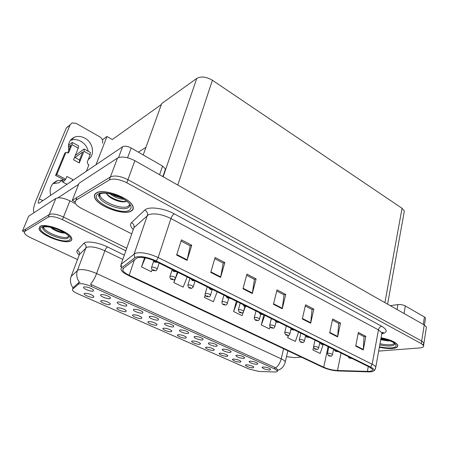 <?xml version="1.0" encoding="UTF-8"?>
<svg xmlns="http://www.w3.org/2000/svg" width="449" height="449" viewBox="0 0 449 449"><rect width="100%" height="100%" fill="white"/><g stroke="black" fill="none" stroke-linecap="round" stroke-linejoin="round"><path stroke-width="0.67" d="M163.475 328.202L162.824 328.623C162.476 329.768 169.239 332.193 171.445 331.727L171.877 330.784C169.441 329.083 166.641 328.225 163.475 328.202M178.107 334.673L177.406 335.094C177.074 336.2 183.647 338.535 185.88 338.114L186.363 337.193C184.011 335.555 181.256 334.713 178.107 334.673M192.38 340.987L191.644 341.408C191.325 342.475 197.712 344.72 199.973 344.344L200.507 343.451C198.233 341.874 195.523 341.049 192.38 340.987M117.745 302.02L117.2 302.463C116.785 303.805 124.424 306.656 126.579 305.971L126.843 304.888C124.047 302.884 121.011 301.93 117.745 302.02M165.176 323.229L164.497 323.678C164.132 324.885 171.08 327.394 173.353 326.883L173.791 325.867C171.277 324.099 168.409 323.218 165.176 323.229M84.597 293.315L84.159 293.708C83.716 295.06 91.652 298.069 93.639 297.311L93.802 296.273C90.889 294.19 87.824 293.203 84.597 293.315M149.77 316.337L149.135 316.792C148.754 318.044 155.921 320.653 158.16 320.092L158.542 319.048C155.938 317.207 153.014 316.304 149.77 316.337M101.092 294.578L100.593 295.01C100.155 296.396 108.057 299.382 110.162 298.636L110.37 297.53C107.463 295.442 104.37 294.454 101.092 294.578M233.233 359.06L232.374 359.469C233.71 360.985 236.354 361.888 240.31 362.186L240.995 361.361C238.924 359.946 236.337 359.178 233.233 359.06M223.097 349.12L222.238 349.569C221.935 350.618 228.126 352.762 230.511 352.437L231.168 351.522C228.968 350.007 226.279 349.204 223.097 349.12M117.357 307.801L116.83 308.21C116.431 309.479 123.851 312.229 125.939 311.6L126.214 310.596C123.509 308.682 120.557 307.75 117.357 307.801M250.014 361.159L249.077 361.597C250.396 363.118 253.068 364.027 257.092 364.319L257.849 363.454C255.778 362.046 253.169 361.277 250.014 361.159M133.965 309.271L133.375 309.72C132.977 311.017 140.374 313.744 142.574 313.121L142.894 312.061C140.195 310.141 137.22 309.209 133.965 309.271M209.144 342.884L208.33 343.333C208.01 344.422 214.381 346.65 216.744 346.28L217.344 345.337C215.071 343.766 212.338 342.946 209.144 342.884M101.188 300.65L100.705 301.055C100.284 302.362 107.956 305.236 109.994 304.545L110.218 303.53C107.412 301.526 104.404 300.566 101.188 300.65M180.195 329.942L179.471 330.397C179.129 331.564 185.869 333.972 188.176 333.512L188.67 332.518C186.24 330.818 183.417 329.959 180.195 329.942M148.484 321.574L147.873 321.989C147.508 323.173 154.478 325.699 156.65 325.183L157.032 324.223C154.512 322.449 151.661 321.568 148.484 321.574M194.849 336.492L194.08 336.946C193.749 338.069 200.293 340.387 202.634 339.972L203.178 339.006C200.832 337.373 198.054 336.531 194.849 336.492M236.718 355.21L235.815 355.653C237.184 357.236 239.895 358.167 243.959 358.448L244.666 357.556C242.533 356.096 239.884 355.316 236.718 355.21M133.117 314.771L132.545 315.187C132.169 316.41 139.353 319.048 141.486 318.476L141.811 317.494C139.207 315.653 136.305 314.743 133.117 314.771M263.007 366.968L262.025 367.394C263.305 368.859 265.931 369.746 269.922 370.055L270.725 369.218C268.721 367.854 266.15 367.108 263.007 366.968M206.321 347.156L205.541 347.571C205.232 348.604 211.445 350.77 213.735 350.433L214.319 349.558C212.113 348.037 209.447 347.24 206.321 347.156M219.937 353.178L219.112 353.593C220.498 355.165 223.187 356.096 227.177 356.377L227.811 355.529C225.673 354.065 223.052 353.279 219.937 353.178M83.991 286.933L83.542 287.349C83.076 288.791 91.265 291.923 93.308 291.098L93.459 289.975C90.44 287.792 87.28 286.776 83.991 286.933M246.232 364.807L245.328 365.211C246.624 366.67 249.229 367.557 253.141 367.866L253.876 367.058C251.867 365.694 249.318 364.942 246.232 364.807M78.822 283.88L72.586 289.184L72.446 290.127C73.052 291.227 74.803 292.428 77.705 293.73L248.948 369.016L258.921 371.435L274.614 371.974C276.775 372.019 277.701 371.643 277.387 370.84L274.564 368.904L91.214 286.389C85.793 284.144 81.656 283.308 78.822 283.88M75.477 203.655L69.926 200.832L63.505 217.035L126.73 248.241L63.505 217.035C57.102 214.156 52.365 213.32 49.3 214.515L22.45 231.033L24.308 231.903M69.926 200.832C63.618 197.925 58.914 197.122 55.833 198.43L28.657 216.21L22.45 231.033M102.423 139.83L106.974 136.49L95.996 164.732M106.974 136.49L112.306 139.549L161.371 104.494M145.953 147.328L138.371 152.138M422.952 344.781L423.974 343.014L421.712 341.038L127.943 179.695C120.523 176.053 114.68 175.127 110.42 176.917L72.261 200.389L74.876 201.724M426.247 328.27L426.443 326.99L424.221 324.953L134.863 160.686C127.567 157.01 121.78 156.134 117.509 158.07L79.035 183.248L72.261 200.389M403.999 212.927L404.336 211.047L402.035 208.291L212.399 80.253C206.332 76.712 201.118 76.106 196.757 78.435L161.713 103.528L143.22 154.933M39.961 226.419L39.035 228.984C40.64 235.254 64.892 244.441 70.515 241.012C71.705 240.417 72.093 239.508 71.683 238.284C70.364 232.116 45.023 222.564 39.961 226.419M70.819 277.448L71.155 276.404L78.227 269.9C82.442 268.912 88.565 270.118 96.608 273.52C94.986 277.824 92.949 281.405 90.485 284.262L274.911 367.434L277.667 369.656M275.765 367.905C278.402 365.705 280.215 362.674 281.22 358.818L96.608 273.52L104.864 250.738C96.973 247.276 90.911 246.136 86.679 247.332L79.383 254.594L71.155 276.404C69.791 280.423 70.409 284.217 73.013 287.775L78.945 282.404L80.057 282.163M68.893 236.101L67.945 238.138C63.438 240.967 43.682 233.328 42.958 228.406C42.515 228.474 42.459 228.114 42.784 227.329L42.784 227.329C42.155 226.481 50.776 226.184 58.78 229.832C67.67 233.985 67.788 235.478 68.4 235.573M42.919 227.665L43.076 227.963M125.843 250.783L62.467 219.656L63.505 217.035C57.102 214.156 52.365 213.32 49.3 214.515L25.812 228.968L25.267 230.264M62.467 219.656C56.046 216.788 51.304 215.941 48.239 217.12L24.802 231.392L24.297 232.807C24.981 234.372 27.153 236.039 30.813 237.796L77.509 259.556M286.513 356.573L294.168 357.64L301.251 357.095M96.238 192.991C94.498 194.069 93.97 195.579 94.649 197.521C97.107 205.917 123.307 215.711 130.979 211.232C133.056 210.183 133.718 208.577 132.966 206.428C130.794 198.099 103.169 187.907 96.238 192.991M379.366 347.212C384.209 348.312 388.525 348.733 392.325 348.475C396.54 348.076 398.336 346.937 397.702 345.051C395.687 341.986 390.142 339.556 381.066 337.76M137.175 257.816C141.822 256.738 147.906 257.883 155.433 261.245L369.533 367.125L372.457 369.336C373.001 370.756 371.312 371.441 367.389 371.39L337.502 370.498C332.664 370.223 328.079 369.134 323.746 367.231L129.16 275.237C125.726 273.581 123.587 271.976 122.745 270.421L123.099 268.463L137.175 257.816M135.705 257.097L121.6 267.851C120.231 269.131 121.151 270.899 124.351 273.172L128.436 275.473L322.831 367.282C327.691 369.42 332.844 370.644 338.282 370.958L368.163 371.862C370.93 371.935 372.76 371.62 373.647 370.925C374.651 369.92 373.635 368.635 370.593 367.069L156.274 260.959C147.788 257.165 140.935 255.879 135.705 257.097M98.774 194.821L98.954 195.455M99.033 195.663L99.223 196.084M426.443 326.99L423.974 343.014L421.712 341.038L127.943 179.695C120.523 176.053 114.68 175.127 110.42 176.917L76.964 197.498L76.066 199.788M358.15 333.545L364.016 336.61L363.263 349.962L365.84 336.352L358.364 332.445L355.709 346.123L363.263 349.962M363.903 336.554L365.84 336.352M332.389 320.098L338.692 323.387L337.637 336.935L340.488 323.084L332.63 318.975L329.689 332.894L337.637 336.935M338.585 323.331L340.488 323.084M305.286 305.943L312.061 309.479L310.669 323.218L313.823 309.131L305.55 304.804L302.3 318.964L310.669 323.218M311.96 309.428L313.823 309.131M181.059 241.085L190.202 245.856L187.076 260.375L191.751 245.249L181.447 239.856L176.631 255.066L187.076 260.375M190.123 245.816L191.751 245.249M214.757 258.675L223.226 263.097L220.599 277.426L224.837 262.564L215.11 257.473L210.744 272.414L220.599 277.426M223.142 263.052L224.837 262.564M246.596 275.299L254.448 279.401L252.276 293.528L256.121 278.936L246.916 274.12L242.96 288.791L252.276 293.528M254.358 279.351L256.121 278.936M276.73 291.036L284.021 294.841L282.258 308.772L285.738 294.432L277.016 289.869L273.43 304.287L282.258 308.772M283.925 294.791L285.738 294.432M378.664 351.107L419.793 347.93C422.745 347.655 424.002 346.881 423.575 345.601L421.308 343.642L126.82 182.777C119.378 179.145 113.53 178.214 109.27 179.976L75.859 200.31L75.028 202.763C75.842 204.699 78.104 206.635 81.813 208.572L131.742 233.89M288.224 335.437L287.686 337.727L295.358 341.442L298.619 332.052M313.593 347.706L312.846 349.911L320.165 353.458L323.112 344.72M205.176 295.004L204.469 297.429L213.365 301.734L217.176 291.777M174.869 279.205L173.814 282.584L183.181 287.119L187.205 276.954M144.595 257.737L141.502 266.936L151.375 271.718L152.155 269.827M263.849 314.861L261.301 324.953L269.349 328.848L270.017 326.979M236.382 301.273L233.592 311.533L242.05 315.63L243.42 311.926M233.592 311.533L237.268 301.717M243.672 311.241L245.401 306.583M204.469 297.429L205.3 295.29M173.814 282.584L175.497 278.38M175.576 278.184L177.905 272.358M141.502 266.936L145.268 257.855M261.301 324.953L264.787 315.321M287.686 337.727L288.511 335.369M328.606 355.754L330.206 356.079C330.565 355.821 330.15 355.625 328.971 355.479L328.965 355.816L329.931 355.838L329.022 355.838M328.965 355.816L328.415 355.647L327.388 353.705L328.079 353.234C330.105 353.296 331.57 353.739 332.479 354.564L332.417 354.856M349.3 358.083L350.966 358.42C351.365 358.162 350.955 357.96 349.737 357.814L350.091 358.128M350.102 357.999L350.596 358.24L349.749 358.173M349.698 358.15L349.092 357.96L348.087 356.517M70.313 140.447L70.689 140.29C74.001 139.1 77.396 139.437 80.865 141.3C84.782 143.629 87.241 146.952 88.234 151.268M68.826 150.224C67.546 143.944 69.483 139.577 74.624 137.125C77.963 135.935 81.387 136.283 84.889 138.174C93.24 142.529 95.267 155.174 88.268 159.502M50.658 195.366C49.048 188.193 51.338 183.276 57.528 180.61L62.652 180.122L62.989 179.308L62.602 181.991L63.275 181.896L65.694 179.213L66.828 176.412L72.676 179.488L72.02 180.93M62.652 180.122L58.774 182.833L52.881 183.63M159.58 174.717L162.56 166.079L131.198 148.007L127.589 157.767M78.597 184.359L57.955 197.813M34.292 212.523L33.888 212.242C32.822 210.463 33.709 206.08 36.565 199.092L66.244 128.145L68.153 126.248M102.507 143.186C103.186 140.683 102.333 138.606 99.947 136.962L76.038 123.312L72.048 122.914L70.128 124.833L39.288 198.851L42.863 200.63M39.288 198.851C38.345 201.174 38.047 202.628 38.401 203.206L39.192 203.111L122.605 146.75C124.738 145.745 127.6 146.161 131.198 148.007M162.56 166.079L165.479 169.004L164.873 170.772M423.272 324.414L424.434 316.983L405.307 305.96L404.033 313.492M390.293 305.69L397.909 304.574C400.525 304.343 402.994 304.804 405.307 305.96M424.434 316.983L425.534 318.015L425.433 318.667M314.76 349.025L316.365 349.35C316.702 349.075 316.281 348.867 315.097 348.733L315.114 349.081L316.074 349.098L315.17 349.109M315.114 349.081L314.569 348.918L313.531 346.942L314.188 346.454C316.231 346.499 317.724 346.954 318.655 347.818L318.594 348.127M300.538 342.116L302.149 342.435C302.469 342.144 302.031 341.93 300.847 341.801L300.886 342.166L301.846 342.177L300.942 342.194M300.886 342.166L300.353 342.009L299.292 339.988L299.926 339.489C301.981 339.523 303.496 339.988 304.467 340.892L304.394 341.218M285.934 335.016L287.545 335.33C287.843 335.021 287.394 334.808 286.209 334.679L286.271 335.061L287.225 335.066L286.333 335.089M286.271 335.061L285.749 334.909L284.666 332.849L285.267 332.333C287.343 332.355 288.881 332.832 289.886 333.775L289.813 334.118M335.493 351.27L337.165 351.606C337.547 351.331 337.126 351.124 335.903 350.978L335.886 351.331L336.885 351.348L335.942 351.359M335.886 351.331L335.291 351.146L334.269 349.681M321.31 344.265L322.988 344.596C323.347 344.31 322.915 344.097 321.686 343.956L321.692 344.321L322.691 344.338L321.748 344.349M321.692 344.321L321.108 344.147L320.07 342.66M306.729 337.07L308.412 337.401C308.749 337.092 308.306 336.873 307.077 336.739L307.11 337.12L308.104 337.132L307.167 337.154M307.11 337.12L306.532 336.952L305.472 335.442M291.743 329.673L293.427 329.998C293.741 329.673 293.287 329.443 292.052 329.319L292.114 329.718L293.102 329.718L292.17 329.751M292.114 329.718L291.547 329.555L290.464 328.023M79.596 160.007L79.299 162.936L73.546 159.822L78.266 148.148L71.952 144.657L68.837 152.256L68.108 152.963L65.947 152.351L64.718 153.311L55.592 175.441L64.454 180.071L65.217 179.544M90.356 152.441L90.159 154.714L83.957 151.291L79.299 162.936M83.957 151.291L84.328 149.102L83.71 149.22L75.292 155.506M82.756 151.953L75.034 157.526M82.644 151.885L79.574 159.996M78.53 145.886L78.266 148.148M72.676 179.488L72.126 180.863M70.796 145.353L67.67 153.042M71.952 144.657L72.373 142.473L68.456 145.257M70.684 145.291L68.36 147.126M65.947 152.351L56.799 174.56L55.592 175.441M56.799 174.56L65.694 179.213M86.393 171.221L88.902 164.845L88.055 164.385L87.179 162.257L90.159 154.714M68.899 236.118L68.046 236.898C63.427 239.822 43.037 231.549 43.693 226.936M40.124 226.498C45.136 222.682 70.207 232.139 71.514 238.239C71.919 239.446 71.531 240.35 70.358 240.939C64.796 244.335 40.792 235.242 39.209 229.041L40.124 226.498M65.032 233.087C61.462 233.07 57.444 231.774 52.965 229.198L50.406 227.222M64.976 233.053C61.115 232.75 56.933 231.263 52.426 228.592L50.529 227.245M64.246 232.593C59.958 231.993 55.693 230.281 51.45 227.447M129.755 204.559L128.128 206.31C121.505 210.357 98.168 200.338 99.975 194.086L99.15 196.561L99.633 194.047M96.423 193.087C103.287 188.058 130.62 198.144 132.764 206.388C133.51 208.516 132.853 210.098 130.805 211.142C123.211 215.571 97.281 205.878 94.851 197.571C94.172 195.652 94.7 194.153 96.423 193.087M126.141 201.483L124.564 201.854C121.281 202.101 117.453 201.18 113.075 199.103C109.517 197.263 107.283 195.309 106.357 193.238M123.784 199.216C119.075 199.075 114.461 197.263 109.954 193.777M122.005 198.183L114.703 195.809L112.087 194.271M123.711 201.91C120.31 201.713 116.673 200.664 112.806 198.761L108.501 196.056M121.37 197.846L112.671 194.428M126.652 201.208C122.223 202.628 110.785 198.598 106.548 193.671M119.114 196.757L115.067 195.169M394.469 343.098C394.02 343.973 392.645 344.512 390.338 344.725C387.307 344.944 383.861 344.608 379.994 343.704M381.055 337.811C390.041 339.59 395.535 341.998 397.533 345.028C398.162 346.892 396.388 348.02 392.218 348.413C388.452 348.671 384.17 348.256 379.371 347.167M388.873 340.971L380.713 339.736M389.906 340.808C387.364 340.948 384.31 340.51 380.752 339.495M388.997 340.454L380.825 339.113M270.921 327.719L272.537 328.028C272.807 327.703 272.352 327.484 271.162 327.36L271.252 327.759L272.201 327.759L271.314 327.787M271.252 327.759L270.736 327.613L269.636 325.508L270.203 324.981C272.296 324.986 273.862 325.48 274.906 326.462L274.822 326.827M255.487 320.221L257.103 320.524C257.35 320.182 256.879 319.952 255.689 319.834L255.807 320.249L256.755 320.244L255.868 320.283M255.807 320.249L255.307 320.115L254.179 317.965L254.718 317.421C256.828 317.409 258.422 317.92 259.505 318.942L259.41 319.329M239.614 312.504L241.231 312.801C241.455 312.442 240.973 312.207 239.777 312.094L239.929 312.532L240.866 312.515L239.991 312.56M239.929 312.532L239.435 312.403L238.284 310.203L238.789 309.642C240.911 309.619 242.539 310.141 243.661 311.213L243.56 311.623M276.326 322.062L278.015 322.382C278.307 322.034 277.836 321.804 276.601 321.68L276.685 322.101L277.673 322.096L276.747 322.135M276.685 322.101L276.129 321.95L275.024 320.384M260.459 314.233L262.154 314.547C262.418 314.182 261.935 313.941 260.701 313.823L260.813 314.266L261.795 314.249L260.875 314.3M260.813 314.266L260.268 314.12L259.135 312.532M244.133 306.173L245.822 306.476C246.063 306.089 245.564 305.848 244.323 305.735L244.469 306.201L245.446 306.173L244.537 306.229M244.469 306.201L243.942 306.061L242.78 304.439M223.282 304.568L224.904 304.86C225.095 304.478 224.595 304.237 223.406 304.13L223.585 304.585L224.517 304.562L223.653 304.618M223.585 304.585L223.102 304.467C222.362 304.259 221.969 303.507 221.924 302.211L222.395 301.644C224.539 301.599 226.195 302.138 227.368 303.26L227.256 303.692M206.473 296.396L208.095 296.682C208.257 296.278 207.747 296.031 206.551 295.93L206.764 296.407L207.691 296.379L206.832 296.441M206.764 296.407L206.299 296.295C205.507 296.054 205.103 295.285 205.086 293.983L205.524 293.405C207.685 293.343 209.374 293.899 210.592 295.077L210.469 295.532M189.158 287.983L190.78 288.258C190.915 287.837 190.387 287.579 189.197 287.489L189.439 287.989L190.359 287.949L189.512 288.022M189.439 287.989L188.99 287.882L187.744 285.513L188.148 284.924C190.325 284.84 192.049 285.418 193.317 286.653L193.188 287.13M171.327 279.312L172.949 279.587C173.05 279.138 172.5 278.874 171.31 278.79L171.597 279.312L172.506 279.267L171.664 279.345M171.597 279.312L171.159 279.216C170.598 279.295 170.171 278.481 169.874 276.78L170.244 276.18C172.438 276.079 174.201 276.674 175.525 277.97L175.379 278.475M152.946 270.382L154.568 270.646C154.63 270.169 154.069 269.9 152.879 269.821L153.199 270.371L153.384 270.068L154.108 270.315L153.272 270.405M153.199 270.371L152.778 270.287C152.183 270.354 151.74 269.518 151.453 267.778L151.79 267.172C154.007 267.048 155.803 267.666 157.189 269.03L157.032 269.557M227.312 297.872L229.007 298.17C229.214 297.76 228.698 297.507 227.463 297.406L227.643 297.889L228.608 297.855L227.71 297.923M227.643 297.889L227.127 297.76L225.931 296.11M209.98 289.313L211.675 289.605C211.855 289.178 211.327 288.915 210.087 288.819L210.3 289.33L211.26 289.285L210.368 289.364M210.3 289.33L208.572 287.523M192.121 280.496L193.816 280.782C193.957 280.328 193.412 280.058 192.178 279.974L192.425 280.502L193.379 280.451L192.498 280.541M192.425 280.502L190.673 278.672M173.701 271.404L175.391 271.679C175.503 271.202 174.936 270.921 173.701 270.842L173.988 271.404L174.206 271.095L174.936 271.342L174.06 271.437M173.988 271.404L173.522 271.303C173.162 271.336 172.73 270.753 172.214 269.546M154.692 262.025L156.381 262.289C156.454 261.784 155.87 261.492 154.636 261.425L154.967 262.008L155.163 261.688L155.91 261.941L155.045 262.048M154.967 262.008L154.518 261.924C154.136 261.913 153.693 261.346 153.188 260.229M78.294 284.172L78.945 282.404M55.833 198.43L48.239 217.12M274.564 368.904L274.911 367.434M91.214 286.389L91.804 284.761M72.586 289.184L73.226 287.461M424.221 324.953L421.308 343.642M117.509 158.07L109.27 179.976M134.863 160.686L126.82 182.777M212.399 80.253L177.782 185.05M196.757 78.435L163.161 176.754M402.035 208.291L384.9 302.632M79.439 282.197C76.706 278.492 76.044 274.547 77.447 270.371L85.882 247.865C86.393 245.889 85.692 244.402 83.767 243.392C85.967 240.557 98.376 242.365 107.519 246.939L124.322 255.127M283.594 348.755L281.22 358.818C283.493 359.885 284.857 360.861 285.306 361.748L285.048 362.893M79.114 254.976C76.959 253.012 76.364 251.446 77.34 250.278L83.767 243.392M24.802 231.392L25.812 228.968M122.83 259.415L104.864 250.738C105.644 248.785 106.531 247.522 107.519 246.939M77.34 250.278C79.204 251.244 79.883 252.686 79.383 254.594L78.996 255.616M133.123 229.377C130.373 226.61 129.828 224.36 131.484 222.625L144.774 210.11C148.411 206.142 163.913 208.044 174.307 213.864L381.695 326.26C380.05 326.648 378.967 327.849 378.445 329.863L170.934 218.528C161.808 214.167 154.338 212.893 148.518 214.706L133.903 227.694L133.162 229.826M381.695 326.26C387.549 329.841 387.683 332.355 382.093 333.792M381.628 334.645L381.947 332.861L378.445 329.863L372.165 364.251C374.112 365.233 375.319 366.159 375.796 367.029L375.56 368.545M120.68 266.751L121.123 264.298L135.301 253.27C141.109 251.872 148.726 253.287 158.155 257.524L156.274 260.959M134.661 257.653L134.144 253.904L147.339 215.464C147.873 213.135 147.019 211.35 144.774 210.11M131.484 222.625C133.617 223.787 134.425 225.477 133.903 227.694L121.123 264.298L121.6 267.851M370.593 367.069L372.165 364.251L158.155 257.524L170.934 218.528C171.799 216.216 172.927 214.661 174.307 213.864M75.859 200.31L76.964 197.498M323.746 367.231L328.084 346.622M337.502 370.498L341.032 353.026M367.389 371.39L368.292 366.507M129.16 275.237L134.487 259.668M282.348 308.278L273.553 303.799M252.383 293.023L243.094 288.297M220.723 276.91L210.89 271.909M187.211 259.853L176.794 254.555M310.747 322.73L302.413 318.487M337.704 336.453L329.791 332.423M363.32 349.49L355.799 345.663M70.128 124.833L66.244 128.145M118.547 157.56L122.605 146.75M397.045 309.529L397.909 304.574M68.837 152.256L67.838 153.03M43.514 226.986L42.958 228.406L43.143 227.127M41.589 227.194C47.992 222.799 77.312 237.005 68.955 240.271C62.45 244.205 34.388 230.988 41.589 227.194M99.448 194.164C102.939 192.335 109.079 193.019 117.868 196.219C128.055 200.984 128.038 202.819 129.43 203.593C130.238 205.457 129.778 206.849 128.038 207.764C121.864 211.479 100.396 203.223 99.15 196.561C98.331 196.258 98.426 195.461 99.448 194.164L99.465 194.271M98.095 193.962C102.075 191.515 113.423 193.367 121.87 197.908C130.771 203.245 133.224 207.376 129.217 210.306C119.883 215.789 88.043 199.407 98.095 193.962M98.578 195.427L99.145 196.555M394.598 343.199C395.103 344.692 393.694 345.601 390.377 345.932C387.274 346.151 383.743 345.797 379.787 344.877M380.971 338.277C394.312 340.348 401.457 347.38 391.231 347.896C387.779 348.132 383.85 347.745 379.45 346.735M163.234 328.258L162.824 328.623M177.798 334.741L177.406 335.094M192.015 341.066L191.644 341.408M117.722 302.025L117.2 302.463M164.946 323.286L164.497 323.678M84.681 293.292L84.159 293.708M149.607 316.382L149.135 316.792M101.143 294.561L100.593 295.01M232.689 359.161L232.374 359.469M222.603 349.227L222.238 349.569M117.307 307.818L116.83 308.21M249.403 361.277L249.077 361.597M133.869 309.299L133.375 309.72M208.718 342.98L208.33 343.333M101.205 300.645L100.705 301.055M179.897 330.015L179.471 330.397M148.305 321.613L147.873 321.989M194.484 336.576L194.08 336.946M236.163 355.322L235.815 355.653M132.999 314.805L132.545 315.187M262.334 367.091L262.025 367.394M205.895 347.245L205.541 347.571M219.449 353.273L219.112 353.593M84.115 286.9L83.542 287.349M245.631 364.919L245.328 365.211M277.387 370.84L277.667 369.65M404.336 211.047L387.594 304.158M277.499 370.352C281.641 369.162 284.239 366.294 285.306 361.748L287.871 350.77M381.863 333.349C383.16 332.81 383.541 332.445 383.014 332.254L381.947 332.861L375.796 367.029C375.336 369.319 374.623 370.616 373.647 370.925M423.575 345.601L423.974 343.014M122.745 270.421L123.537 268.126M333.562 349.333L332.479 354.564C331.918 355.928 331.317 356.467 330.672 356.186L328.747 355.816M328.803 346.982L327.45 353.414M351.965 358.437L349.445 358.145M162.88 176.592L165.479 169.004M57.528 180.61L53.689 183.327M74.624 137.125L70.689 140.29M424.434 325.076L425.534 318.015M319.8 342.531L318.655 347.818C318.088 349.187 317.488 349.737 316.859 349.457L314.901 349.086M315.013 340.162L313.598 346.628M305.595 335.88L304.467 340.892C303.883 342.273 303.288 342.823 302.671 342.548L300.678 342.177M300.852 333.158L299.371 339.657M290.986 329.1L289.886 333.775C289.279 335.173 288.685 335.729 288.101 335.448L286.069 335.077M286.305 325.963L284.75 332.501M338.181 351.618L335.639 351.331M324.021 344.613L321.456 344.332M309.462 337.418L306.88 337.137M294.499 330.015L291.889 329.734M67.036 184.298L62.776 182.086M72.373 142.473L78.665 145.959M84.328 149.102L90.502 152.525M79.776 160.102L74.573 157.273M52.965 229.198L52.426 228.592M113.075 199.103L112.806 198.761M114.332 195.332L114.703 195.809M394.424 343.064L392.718 342.155C392.314 341.762 387.549 339.809 385.646 339.388L380.96 338.361M276.023 321.882L274.906 326.462C274.283 327.871 273.688 328.432 273.127 328.152L271.056 327.781M271.353 318.571L269.726 325.138M260.678 314.328L259.505 318.942C258.865 320.361 258.27 320.934 257.732 320.653L255.621 320.277M255.986 310.972L254.28 317.572M244.924 306.471L243.661 311.213C243.291 312.414 242.701 312.987 241.904 312.936L239.749 312.56M240.176 303.154L238.391 309.788M279.104 322.404L276.472 322.129M263.271 314.575L260.605 314.294M246.967 306.51L244.273 306.235M228.737 298.31L227.368 303.26C226.975 304.467 226.397 305.045 225.617 305L223.411 304.624M223.911 295.111L222.047 301.773M212.113 289.801L210.592 295.077C210.188 296.289 209.61 296.873 208.858 296.828L206.602 296.452M207.174 286.832L205.221 293.523M195.062 280.844L193.317 286.653L191.6 288.41L189.287 288.039M189.933 278.307L187.89 285.025M177.366 272.094L175.525 277.97C175.065 279.155 174.498 279.744 173.825 279.744L171.451 279.368M172.169 269.523L170.036 276.27M159.131 263.075L157.189 269.03C156.701 270.231 156.14 270.826 155.511 270.809L153.07 270.438M153.631 261.166L151.633 267.245M230.174 298.209L227.452 297.934M212.877 289.656L210.121 289.375M195.046 280.838L192.256 280.558M176.659 271.746L173.836 271.465M157.694 262.362L154.826 262.081"/></g></svg>
